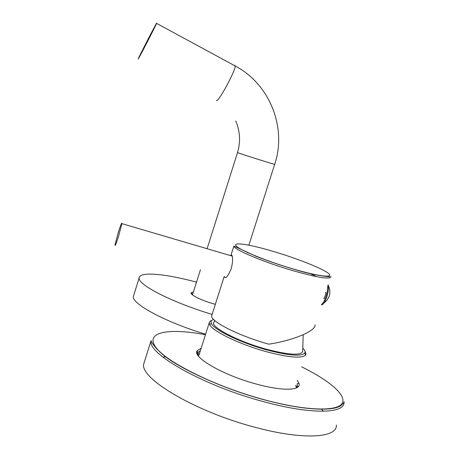 <?xml version="1.0" encoding="UTF-8"?>
<svg xmlns="http://www.w3.org/2000/svg" width="459" height="459" viewBox="0 0 459 459"><rect width="100%" height="100%" fill="white"/><g stroke="black" fill="none" stroke-linecap="round" stroke-linejoin="round"><path stroke-width="0.69" d="M302.699 351.06L302.693 351.422C300.846 355.742 288.705 354.996 266.26 349.184C239.902 342.018 213.446 328.673 213.378 323.09L214.898 320.634M213.636 319.447C211.192 320.204 210.457 321.564 211.433 323.532C214.026 329.837 240.705 342.804 266.719 349.89C288.43 355.576 301.093 356.654 304.707 353.12C305.505 351.858 304.868 350.188 302.785 348.106M211.869 320.313L210.314 321.036L209.413 322.006L209.189 322.958L209.62 324.519C212.224 331.037 239.701 344.445 266.524 351.737C288.906 357.59 301.947 358.668 305.642 354.979L305.981 353.665L304.948 351.284M264.447 259.433L264.154 259.41M248.141 252.794L247.355 252.605M212.018 314.765L211.651 315.935C210.595 321.512 239.592 336.195 268.802 344.17C292.842 340.595 316.297 330.916 315.012 324.765M224.48 276.645L224.497 276.938C225.69 279.015 227.916 276.341 231.175 268.905C232.679 262.921 232.988 258.543 232.111 255.778C231.761 254.722 231.336 254.693 230.837 255.692M118.25 232.564C120.665 224.973 121.876 221.995 121.882 223.642L118.634 236.052C116.196 243.695 114.985 246.661 115.008 244.94L118.25 232.564M325.437 292.773L326.085 292.962L324.306 298.425L323.658 298.235M326.085 292.962L325.529 292.475M321.661 304.357C323.211 303.169 324.679 300.536 326.062 296.462C327.359 292.314 327.881 288.837 327.634 286.032M321.478 304.914C323.228 304.69 325.024 301.953 326.865 296.698C328.271 292.165 328.764 288.504 328.351 285.716L328.053 284.729M139.525 56.446L155.394 25.52L139.525 56.446M138.245 58.936C138.509 59.131 155.211 26.765 156.594 23.375L156.68 23.025C155.779 24.075 139.846 54.982 138.377 58.511L138.245 58.936M140.804 53.95L154.115 28.016L140.804 53.95M152.979 30.059L152.468 31.051L152.979 30.059M146.18 43.829L145.664 44.839L146.18 43.829M144.975 46.107L144.459 47.111L144.975 46.107M145.962 44.11L145.446 45.114L145.962 44.11M147.167 41.832L146.65 42.842L147.167 41.832M148.383 39.549L147.861 40.558L148.383 39.549M143.776 48.367L143.26 49.371L143.776 48.367M144.763 46.37L144.246 47.375L144.763 46.37M145.744 44.385L145.228 45.384L145.744 44.385M146.943 42.119L146.427 43.123L146.943 42.119M148.148 39.847L147.632 40.851L148.148 39.847M149.359 37.563L148.842 38.567L149.359 37.563M150.581 35.263L150.059 36.272L150.581 35.263M142.583 50.622L142.066 51.62L142.583 50.622M143.569 48.62L143.053 49.618L143.569 48.62M144.551 46.634L144.04 47.633L144.551 46.634M145.526 44.655L145.015 45.648L145.526 44.655M146.719 42.406L146.209 43.404L146.719 42.406M147.918 40.145L147.408 41.144L147.918 40.145M149.123 37.873L148.607 38.872L149.123 37.873M150.334 35.584L149.818 36.588L150.334 35.584M151.556 33.289L151.04 34.293L151.556 33.289M142.382 50.863L141.871 51.856L142.382 50.863M143.363 48.872L142.852 49.865L143.363 48.872M144.338 46.893L143.828 47.885L144.338 46.893M145.314 44.925L144.803 45.917L145.314 44.925M146.496 42.687L145.991 43.68L146.496 42.687M147.689 40.438L147.178 41.43L147.689 40.438M148.888 38.177L148.377 39.176L148.888 38.177M150.093 35.905L149.582 36.904L150.093 35.905M151.304 33.616L150.793 34.62L151.304 33.616M152.526 31.321L152.009 32.325L152.526 31.321M142.181 51.098L141.67 52.091L142.181 51.098M143.156 49.119L142.651 50.111L143.156 49.119M144.132 47.151L143.627 48.138L144.132 47.151M145.101 45.194L144.596 46.175L145.101 45.194M146.278 42.968L145.773 43.955L146.278 42.968M147.465 40.731L146.955 41.717L147.465 40.731M148.659 38.481L148.148 39.474L148.659 38.481M149.858 36.221L149.347 37.213L149.858 36.221M151.063 33.949L150.546 34.941L151.063 33.949M152.273 31.66L151.757 32.664L152.273 31.66M153.49 29.365L152.973 30.369L153.49 29.365M147.241 41.017L146.737 42.004L147.241 41.017M148.429 38.78L147.918 39.767L148.429 38.78M149.617 36.531L149.112 37.523L149.617 36.531M150.816 34.27L150.311 35.263L150.816 34.27M152.021 31.998L151.51 32.996L152.021 31.998M153.231 29.715L152.721 30.713L153.231 29.715M150.575 34.591L150.07 35.578L150.575 34.591M151.774 32.331L151.269 33.323L151.774 32.331M333.636 408.04L333.263 408.367M156.84 348.542L157.007 349.23M321.34 409.158L323.429 411.253M165.814 356.746L162.985 357.171M336.344 425.057C337.508 437.725 304.128 440.301 256.845 427.748C196.073 412.308 139.37 378.342 143.736 363.958L144.625 361.124M201.162 348.192L197.112 350.774C192.091 357.217 223.516 375.445 256.885 384.206C283.484 391.516 302.148 390.494 298.872 383.053L297.277 380.379M296.302 387.012L297.334 385.365L297.076 383.988L298.872 383.053M295.63 385.445L296.416 387.585M200.405 350.578L198.041 352.569L197.731 353.769L198.047 355.495M199.556 353.241L197.766 354.446M297.168 385.887L298.189 386.782M196.831 352.747L197.823 352.661M192.952 293.416L191.776 294.259M193.428 291.913L191.145 292.693C189.653 294.575 201.426 300.456 213.911 303.927L215.34 304.323M192.648 294.385L191.81 294.294M191.529 293.433L191.145 293.381M133.776 295.166L133.426 296.284C131.285 303.611 164.953 322.017 205.609 334.221M196.521 282.147C165.745 273.799 139.547 271.286 139.175 277.861C137.264 284.425 171.356 302.16 212.121 314.444M318.38 275.234L318.747 275.452M316.681 276.697L309.71 273.398M330.658 276.737C330.205 279.686 317.508 277.632 292.572 270.569C263.363 262.06 233.545 249.392 233.889 246.041L256.042 256.277C268.067 261.039 281.04 265.468 294.959 269.571C318.259 276.794 333.779 277.058 330.658 276.737M273.558 251.498C296.64 258.308 322.138 268.331 328.225 273.214C334.995 278.297 318.976 276.605 292.733 268.842C266.553 261.142 239.575 250.086 236.201 245.944C232.099 241.583 250.321 244.521 273.558 251.498M216.373 100.492L216.579 100.607C218.702 101.789 235.691 70.302 235.232 65.987L234.801 65.362L234.429 65.551M235.771 120.987C240.143 131.337 240.723 141.865 237.515 152.572L237.716 152.663C240.103 153.742 276.875 165.355 274.683 164.339L248.864 245.192M343.963 401.941C344.858 401.7 343.825 402.922 340.876 405.607C332.574 411.568 302.986 410.22 265.394 400.116C223.883 389.255 178.999 368.376 163.031 354.778C150.856 344.084 151.074 339.838 151.04 340.744C147.115 353.7 204.387 386.271 265.159 402.09C312.459 414.89 345.501 413.507 343.963 401.941L343.573 403.122M205.448 334.714C169.354 327.91 145.027 331.696 155.463 346.78C165.343 361.692 215.478 386.794 265.365 400.047C306.176 410.971 337.049 411.62 342.058 403.513C347.159 395.388 329.367 380.522 301.683 366.856M214.978 320.703L213.378 323.09M304.707 353.12L305.642 354.979M211.433 323.532L209.62 324.519M209.189 322.958L198.598 356.241M305.981 353.665L305.591 354.876M211.651 315.935L224.176 276.559M230.82 255.686L233.889 246.041M121.882 223.642L232.202 256.093M323.819 303.175L326.992 300.261L329.086 296.56M329.189 296.262C330.36 292.676 330.078 289.159 328.351 285.716M303.175 334.789L302.693 351.422M274.683 164.339C287.024 127.941 269.99 84.29 235.232 65.987L156.594 23.375M192.487 294.885L200.463 269.691M207.101 248.709L237.515 152.572M156.335 347.928L156.203 348.347M151.04 340.744L143.736 363.958M297.334 385.365L296.732 387.218M197.731 353.769L197.479 354.566M198.041 352.569L197.112 350.774M197.003 353.464L198.024 352.529M191.845 294.035L191.145 292.693M139.175 277.861L133.426 296.284"/></g></svg>
